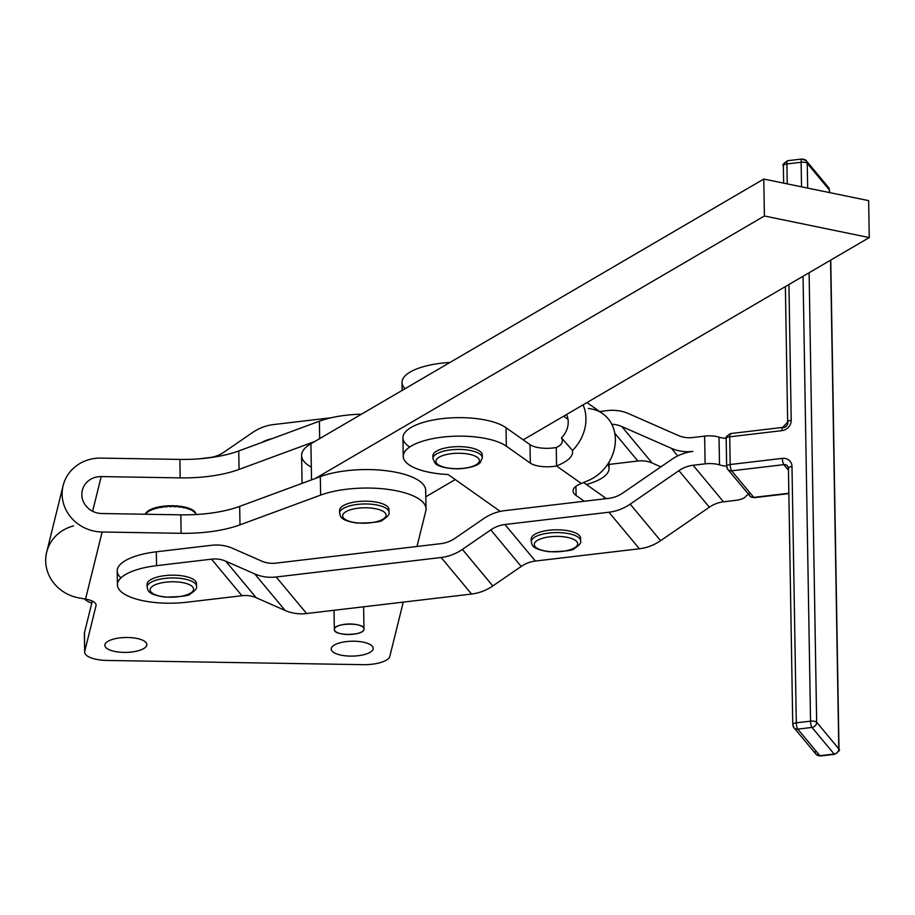 <?xml version="1.0" encoding="UTF-8"?>
<svg xmlns="http://www.w3.org/2000/svg" width="915" height="915" viewBox="0 0 915 915"><rect width="100%" height="100%" fill="white"/><g stroke="black" fill="none" stroke-linecap="round" stroke-linejoin="round"><path stroke-width="1.37" d="M409.748 446.978A54.351 19.261 -1 0 1 432.109 420.225A54.351 19.261 -1 0 1 506.041 427.717L523.197 439.841L506.041 427.717L506.35 446.188L530.323 463.127L530.014 444.656L523.197 439.841L530.014 444.656A19.764 7.011 179 0 0 556.251 447.504L556.56 465.975C568.284 461.16 573.591 455.99 572.504 450.477L561.501 437.828C563.537 441.876 561.787 445.102 556.251 447.504C561.787 445.102 563.537 441.876 561.501 437.828L572.504 450.477A39.528 33.26 -54.8 0 0 583.038 404.876A39.528 33.26 125.2 0 1 572.504 450.477C573.591 455.99 568.284 461.16 556.56 465.975L581.322 483.475A29.646 10.511 179 0 0 573.053 490.943A29.646 10.511 179 0 0 576.095 495.473L575.935 486.311L576.095 495.473A29.646 10.511 -1 0 1 581.322 483.475L589.592 479.963L581.322 483.475L556.56 465.975L556.251 447.504A19.764 7.011 -1 0 1 530.014 444.656L530.323 463.127A19.764 7.011 179 0 0 556.56 465.975A19.764 7.011 -1 0 1 530.323 463.127L506.35 446.188A54.351 19.261 179 0 0 414.152 444.473A54.351 19.261 179 0 0 448.11 474.519L500.299 511.394L448.11 474.519A54.351 19.261 -1 0 1 403.252 456.322A54.351 19.261 -1 0 1 445.125 436.844A54.351 19.261 -1 0 1 506.35 446.188L506.041 427.717A54.351 19.261 179 0 0 444.804 418.361A54.351 19.261 179 0 0 402.932 437.85L403.252 456.322M583.656 482.548L604.117 497.005A54.351 19.261 -1 0 1 606.188 498.664A54.351 19.261 179 0 0 604.117 497.005L604.152 498.904L604.117 497.005L583.656 482.548M536.259 541.165A21.743 7.709 -1 0 1 573.751 539.404A21.743 7.709 -1 0 1 557.956 551.756A21.743 7.709 -1 0 1 536.259 541.165A21.743 7.709 179 0 0 557.956 551.756A21.743 7.709 179 0 0 573.751 539.404A21.743 7.709 179 0 0 536.259 541.165M533.525 537.986A24.705 8.761 179 0 0 531.249 541.749A24.705 8.761 -1 0 1 533.525 537.986A24.705 8.761 -1 0 1 561.181 532.702A24.705 8.761 -1 0 1 580.648 540.914A24.705 8.761 179 0 0 561.181 532.702A24.705 8.761 179 0 0 533.525 537.986M531.535 540.353A24.705 8.761 -1 0 1 533.479 535.218A24.705 8.761 179 0 0 531.203 538.981L531.249 541.749C532.45 543.704 529.35 548.817 549.103 551.734C565.23 551.493 573.705 550.384 574.54 548.405C579.344 545.34 581.38 542.847 580.648 540.914L580.602 538.146A24.705 8.761 179 0 0 561.135 529.922A24.705 8.761 179 0 0 533.479 535.218A24.705 8.761 -1 0 1 563.034 530.071A24.705 8.761 -1 0 1 580.316 539.541M151.535 587.041A21.743 7.709 -1 0 1 188.696 584.353A21.743 7.709 -1 0 1 175.348 597.038A21.743 7.709 -1 0 1 151.535 587.041A21.743 7.709 179 0 0 175.348 597.038A21.743 7.709 179 0 0 188.696 584.353A21.743 7.709 179 0 0 151.535 587.041M148.722 583.942A24.705 8.761 179 0 0 147.109 587.121A24.705 8.761 -1 0 1 148.722 583.942A24.705 8.761 -1 0 1 176.195 578.028A24.705 8.761 -1 0 1 196.508 586.286A24.705 8.761 179 0 0 176.195 578.028A24.705 8.761 179 0 0 148.722 583.942M147.406 585.737A24.705 8.761 -1 0 1 148.676 581.174A24.705 8.761 179 0 0 147.063 584.353L147.109 587.121C148.31 589.077 145.21 594.19 164.963 597.106C181.09 596.866 189.577 595.768 190.411 593.789C195.215 590.713 197.251 588.219 196.508 586.286L196.462 583.518A24.705 8.761 179 0 0 176.149 575.249A24.705 8.761 179 0 0 148.676 581.174A24.705 8.761 -1 0 1 178.059 575.375A24.705 8.761 -1 0 1 196.176 584.914M344.04 513.063A21.743 7.709 -1 0 1 381.2 510.376A21.743 7.709 -1 0 1 367.853 523.048A21.743 7.709 -1 0 1 344.04 513.063A21.743 7.709 179 0 0 367.853 523.048A21.743 7.709 179 0 0 381.2 510.376A21.743 7.709 179 0 0 344.04 513.063M341.226 509.952A24.705 8.761 179 0 0 339.625 513.143A24.705 8.761 -1 0 1 341.226 509.952A24.705 8.761 -1 0 1 368.699 504.039A24.705 8.761 -1 0 1 389.012 512.309A24.705 8.761 179 0 0 368.699 504.039A24.705 8.761 179 0 0 341.226 509.952M339.911 511.748A24.705 8.761 -1 0 1 341.181 507.185A24.705 8.761 179 0 0 339.568 510.364L339.625 513.143C340.815 515.099 337.715 520.212 357.479 523.117C373.594 522.888 382.081 521.779 382.916 519.8C387.72 516.723 389.756 514.23 389.012 512.309L388.966 509.541A24.705 8.761 179 0 0 368.654 501.271A24.705 8.761 179 0 0 341.181 507.185A24.705 8.761 -1 0 1 370.564 501.386A24.705 8.761 -1 0 1 388.681 510.925M475.068 456.07A21.743 7.709 -1 0 1 460.279 468.572A21.743 7.709 -1 0 1 437.69 458.221A21.743 7.709 -1 0 1 475.068 456.07A21.743 7.709 179 0 0 437.69 458.221A21.743 7.709 179 0 0 460.279 468.572A21.743 7.709 179 0 0 475.068 456.07M477.39 452.639A24.705 8.761 179 0 0 449.745 449.997A24.705 8.761 179 0 0 432.932 458.598A24.705 8.761 -1 0 1 449.745 449.997A24.705 8.761 -1 0 1 477.39 452.639A24.705 8.761 -1 0 1 482.331 457.763A24.705 8.761 179 0 0 477.39 452.639M433.218 457.203A24.705 8.761 -1 0 1 447.87 447.504A24.705 8.761 -1 0 1 477.344 449.86A24.705 8.761 179 0 0 449.7 447.229A24.705 8.761 179 0 0 432.887 455.83L432.932 458.598L435.128 463.23C435.62 464.168 440.744 468.617 458.198 468.846C474.862 467.908 479.689 463.516 480.261 462.51L482.331 457.763L482.285 454.995A24.705 8.761 179 0 0 477.344 449.86A24.705 8.761 -1 0 1 481.999 456.391M363.987 629.097A14.823 5.25 -1 0 1 349.13 634.507A14.823 5.25 -1 0 1 334.352 629.497A14.823 5.25 -1 0 1 334.41 629.005A14.823 5.25 -1 0 1 349.77 623.996A14.823 5.25 -1 0 1 363.987 629.005A14.823 5.25 -1 0 1 363.987 629.097C364.696 635.868 333.22 636.211 334.352 629.417C333.643 622.646 365.108 622.303 363.987 629.097A14.823 5.25 179 0 0 341.901 624.785A14.823 5.25 179 0 0 341.615 633.889A14.823 5.25 179 0 0 363.987 629.097M120.952 577.857A54.351 19.261 -1 0 1 156.328 551.802L211.274 545.317A44.469 39.986 140.2 0 1 232.719 548.36A44.469 39.986 -39.8 0 0 211.274 545.317L156.328 551.802L156.556 565.664L211.514 559.168A29.646 26.661 140.2 0 1 225.799 561.204L254.747 573.934L225.799 561.204L256.223 597.747L225.799 561.204A29.646 26.661 -39.8 0 0 211.514 559.168L241.937 595.722A29.646 26.661 140.2 0 1 256.223 597.747L285.171 610.488L254.747 573.934A44.469 39.986 -39.8 0 0 276.181 576.988L441.144 557.498A44.469 39.986 -39.8 0 0 462.384 549.412L490.783 529.899A29.646 26.661 140.2 0 1 504.954 524.512L608.944 512.228A44.469 39.986 -39.8 0 0 630.183 504.131L678.93 470.653A29.646 26.661 140.2 0 1 693.09 465.266L723.513 501.809L735.523 500.391A14.823 5.25 179 0 0 745.771 496.445A14.823 5.25 -1 0 1 735.523 500.391L723.513 501.809A29.646 26.661 -39.8 0 0 709.354 507.207L660.607 540.685L709.354 507.207L678.93 470.653L709.354 507.207A29.646 26.661 140.2 0 1 723.513 501.809L693.09 465.266A29.646 26.661 -39.8 0 0 678.93 470.653L630.183 504.131L660.607 540.685A44.469 39.986 140.2 0 1 639.368 548.771L535.378 561.055L639.368 548.771L608.944 512.228L639.368 548.771A44.469 39.986 -39.8 0 0 660.607 540.685L630.183 504.131A44.469 39.986 140.2 0 1 608.944 512.228L504.954 524.512L535.378 561.055A29.646 26.661 -39.8 0 0 521.207 566.454L492.808 585.955L521.207 566.454L490.783 529.899L521.207 566.454A29.646 26.661 140.2 0 1 535.378 561.055L504.954 524.512A29.646 26.661 -39.8 0 0 490.783 529.899L462.384 549.412L492.808 585.955A44.469 39.986 140.2 0 1 471.557 594.052L344.761 609.024L471.557 594.052L441.144 557.498L471.557 594.052A44.469 39.986 -39.8 0 0 492.808 585.955L462.384 549.412A44.469 39.986 140.2 0 1 441.144 557.498L276.181 576.988L306.605 613.53L276.181 576.988A44.469 39.986 140.2 0 1 254.747 573.934L285.171 610.488A44.469 39.986 -39.8 0 0 306.605 613.53L344.761 609.024L306.605 613.53A44.469 39.986 140.2 0 1 285.171 610.488L256.223 597.747A29.646 26.661 -39.8 0 0 241.937 595.722L186.98 602.207L241.937 595.722L211.514 559.168L156.556 565.664A54.351 19.261 179 0 0 119.602 590.095A54.351 19.261 179 0 0 186.98 602.207A54.351 19.261 -1 0 1 117.429 584.845A54.351 19.261 -1 0 1 156.556 565.664L156.328 551.802A54.351 19.261 179 0 0 117.2 570.994L117.429 584.845M586.378 484.47A54.351 19.261 179 0 0 607.72 464.225A54.351 19.261 -1 0 1 609.07 468.366A54.351 19.261 -1 0 1 586.378 484.47M568.009 419.299L563.64 416.211L568.009 419.299M588.391 408.525A39.528 33.26 125.2 0 1 615.383 439.257A39.528 33.26 125.2 0 1 589.592 479.963A39.528 33.26 -54.8 0 0 614.594 447.801A39.528 33.26 -54.8 0 0 602.722 413.683L586.984 402.566M566.522 414.518A19.764 16.63 125.2 0 1 561.501 437.828A19.764 16.63 -54.8 0 0 566.522 414.518M405.105 388.681A54.351 19.261 -1 0 1 449.94 362.466A54.351 19.261 179 0 0 402.005 382.424L402.143 390.408M504.714 510.65L584.285 501.248L576.095 495.473L584.285 501.248L608.704 498.366A29.646 26.661 -39.8 0 0 622.875 492.979L671.61 459.49A44.469 39.986 140.2 0 1 692.861 451.404A44.469 39.986 -39.8 0 0 671.61 459.49L622.875 492.979A29.646 26.661 140.2 0 1 608.704 498.366L504.714 510.65A44.469 39.986 -39.8 0 0 483.475 518.748A44.469 39.986 140.2 0 1 504.714 510.65M84.466 634.461A24.705 8.761 -1 0 1 84.443 632.814L84.752 651.297A24.705 8.761 179 0 0 107.192 660.458L363.072 664.667A24.705 8.761 179 0 0 389.847 656.318L403.252 602.116L389.847 656.318A24.705 8.761 -1 0 1 363.072 664.667L107.192 660.458A24.705 8.761 -1 0 1 84.66 652.12A24.705 8.761 -1 0 1 84.752 651.297L96.006 605.764A19.764 7.011 179 0 0 96.086 605.101A19.764 7.011 179 0 0 85.541 599.108L102.125 532.004A39.528 36.794 -166.1 0 1 63.135 485.568A39.528 36.794 -166.1 0 1 100.879 458.106L179.878 459.41A74.104 26.272 179 0 0 238.746 450.958L319.392 421.197L319.678 438.605L319.392 421.197L238.746 450.958L239.055 469.429A74.104 26.272 -1 0 1 180.186 477.882A74.104 26.272 179 0 0 239.055 469.429L238.746 450.958A74.104 26.272 -1 0 1 179.878 459.41L180.186 477.882L101.199 476.578L92.621 511.256L101.199 476.578A19.764 18.403 13.9 0 0 82.327 490.314A19.764 18.403 13.9 0 0 101.817 513.532A19.764 18.403 -166.1 0 1 81.824 494.729A19.764 18.403 -166.1 0 1 101.199 476.578L180.186 477.882L179.878 459.41L100.879 458.106A39.528 36.794 13.9 0 0 62.14 494.409A39.528 36.794 13.9 0 0 102.125 532.004L181.124 533.308L180.815 514.836L181.124 533.308A74.104 26.272 179 0 0 239.993 524.855L239.673 506.384A74.104 26.272 -1 0 1 180.815 514.836L101.817 513.532L180.815 514.836A74.104 26.272 179 0 0 239.673 506.384L315.286 478.488L764.402 215.986L763.773 179.043L314.668 441.533L763.773 179.043L868.632 200.637L869.25 237.58L764.402 215.986L315.286 478.488L320.319 476.624A61.751 21.891 -1 0 1 390.087 471.248A61.751 21.891 -1 0 1 425.475 492.487M609.001 464.42L637.881 461.011L614.8 433.275L637.881 461.011L609.001 464.42M440.904 543.647A29.646 26.661 -39.8 0 0 455.075 538.249L483.475 518.748L455.075 538.249A29.646 26.661 140.2 0 1 440.904 543.647L275.941 563.125L440.904 543.647M261.656 561.101A29.646 26.661 -39.8 0 0 275.941 563.125A29.646 26.661 140.2 0 1 261.656 561.101L232.719 548.36L261.656 561.101M726.83 466.753A4.941 4.438 -39.8 0 0 727.78 469.349A4.941 4.438 140.2 0 1 726.83 466.753A4.941 1.75 -1 0 1 726.647 466.112A14.823 5.25 -1 0 1 719.499 464.877A14.823 5.25 179 0 0 705.099 463.848L693.09 465.266L705.099 463.848L704.63 436.123L705.099 463.848A14.823 5.25 -1 0 1 719.499 464.877L719.03 437.164A14.823 5.25 179 0 0 704.63 436.123L692.621 437.542L704.63 436.123A14.823 5.25 -1 0 1 719.03 437.164A14.823 5.25 179 0 0 726.178 438.399A14.823 5.25 -1 0 1 719.03 437.164L719.499 464.877A14.823 5.25 179 0 0 726.647 466.112L726.178 438.399A4.941 1.75 -1 0 1 729.724 436.81A4.941 1.27 -96.7 0 1 730.525 433.573A4.941 1.27 -96.7 0 1 731.028 433.859M692.621 437.542A29.646 26.661 140.2 0 1 678.335 435.517L628.662 413.66A44.469 39.986 -39.8 0 0 607.228 410.606L599.634 411.51L607.228 410.606A44.469 39.986 140.2 0 1 628.662 413.66L678.335 435.517A29.646 26.661 -39.8 0 0 692.621 437.542M331.161 417.766L273.608 424.56A44.469 39.986 -39.8 0 0 252.368 432.646L223.969 452.159A29.646 26.661 140.2 0 1 209.798 457.557L198.692 458.861L209.798 457.557A29.646 26.661 -39.8 0 0 223.969 452.159L252.368 432.646A44.469 39.986 140.2 0 1 273.608 424.56L331.161 417.766M261.907 442.403A29.646 26.661 140.2 0 1 271.949 438.708A29.646 26.661 -39.8 0 0 261.907 442.403M611.792 424.274A29.646 26.661 140.2 0 1 621.754 426.493L671.427 448.35A44.469 39.986 -39.8 0 0 692.861 451.404A44.469 39.986 140.2 0 1 671.427 448.35L677.718 455.922L671.427 448.35L621.754 426.493A29.646 26.661 -39.8 0 0 611.792 424.274M660.87 466.867L652.178 463.047A29.646 26.661 -39.8 0 0 637.881 461.011A29.646 26.661 140.2 0 1 652.178 463.047L621.754 426.493L652.178 463.047L660.87 466.867M523.197 439.841L869.25 237.58L523.197 439.841M425.818 496.765L455.247 479.563L425.818 496.765M311.306 467.085A61.751 21.891 -1 0 1 310.917 443.729L314.668 441.533L239.055 469.429L314.668 441.533L310.917 443.729L311.523 479.872L310.917 443.729A61.751 21.891 179 0 0 301.595 455.567L302.064 483.36M764.402 215.986L869.25 237.58L868.632 200.637L763.773 179.043L764.402 215.986M426.024 508.912A61.751 21.891 -1 0 1 425.784 510.97A61.751 21.891 179 0 0 390.396 489.731A61.751 21.891 179 0 0 320.627 495.107L239.993 524.855L320.627 495.107L320.319 476.624L320.627 495.107A61.751 21.891 -1 0 1 387.743 489.353A61.751 21.891 -1 0 1 426.024 508.912L425.704 490.44A61.751 21.891 179 0 0 387.434 470.882A61.751 21.891 179 0 0 320.319 476.624L239.673 506.384L239.993 524.855A74.104 26.272 -1 0 1 181.124 533.308L102.125 532.004L85.541 599.108L78.049 597.735L85.541 599.108A19.764 7.011 -1 0 1 96.006 605.764L84.752 651.297L84.443 632.814L92.289 601.075L84.443 632.814A24.705 8.761 179 0 0 84.34 633.638L84.66 652.12M373.126 649.01A20.999 7.446 179 0 0 373.206 648.312A20.999 7.446 179 0 0 352.081 641.221A20.999 7.446 179 0 0 331.219 649.021A20.999 7.446 179 0 0 351.349 656.124A20.999 7.446 179 0 0 373.126 649.01A20.999 7.446 -1 0 1 340.163 654.946A20.999 7.446 -1 0 1 343.342 642.056A20.999 7.446 -1 0 1 373.126 649.01M124.005 652.384A20.999 7.446 179 0 0 146.846 644.583A20.999 7.446 179 0 0 125.721 637.492A20.999 7.446 179 0 0 104.859 645.292A20.999 7.446 179 0 0 124.005 652.384A20.999 7.446 -1 0 1 108.656 640.923A20.999 7.446 -1 0 1 144.879 641.518A20.999 7.446 -1 0 1 124.005 652.384M425.784 510.97L417 546.472L425.784 510.97M91.809 602.996A24.705 8.761 -1 0 1 84.603 598.936A24.705 8.761 179 0 0 91.809 602.996M319.392 421.197A61.751 21.891 -1 0 1 361.459 414.186A61.751 21.891 179 0 0 319.392 421.197M63.135 485.568L46.688 552.122A39.528 36.794 13.9 0 0 78.049 597.735A39.528 36.794 -166.1 0 1 45.75 562.565A39.528 36.794 -166.1 0 1 73.52 525.931M145.691 514.253L145.725 513.338A25.323 8.978 -1 0 1 146.091 512.755L146.537 512.663A24.945 8.841 -1 0 1 146.983 512.148A24.945 8.841 179 0 0 146.537 512.663L146.091 512.755A25.323 8.978 179 0 0 145.725 513.338L145.691 514.253M146.972 511.771A25.323 8.978 -1 0 1 147.624 511.222L148.104 511.153A24.945 8.841 -1 0 1 148.985 510.559A24.945 8.841 179 0 0 148.104 511.153L147.624 511.222A25.323 8.978 179 0 0 146.972 511.771L146.995 512.697L146.972 511.771M148.985 510.296A25.323 8.978 -1 0 1 149.888 509.792L150.392 509.758A24.945 8.841 -1 0 1 151.684 509.163A24.945 8.841 179 0 0 150.392 509.758L149.888 509.792A25.323 8.978 179 0 0 148.985 510.296L148.996 511.222L148.985 510.296M151.684 508.969A25.323 8.978 -1 0 1 152.816 508.523L153.331 508.523A24.945 8.841 -1 0 1 154.967 507.985L154.99 507.814A25.323 8.978 -1 0 1 156.328 507.448L156.831 507.482A24.945 8.841 -1 0 1 158.695 507.047L158.798 506.887A25.323 8.978 -1 0 1 160.285 506.601L160.766 506.67A24.945 8.841 -1 0 1 162.801 506.361L162.984 506.201A25.323 8.978 -1 0 1 164.586 506.018L165.009 506.109A24.945 8.841 -1 0 1 167.159 505.938L167.422 505.789A25.323 8.978 -1 0 1 169.069 505.709L169.447 505.835A24.945 8.841 -1 0 1 171.62 505.801L171.951 505.663A25.323 8.978 -1 0 1 173.61 505.698L173.907 505.835A24.945 8.841 -1 0 1 176.057 505.938L176.446 505.835A25.323 8.978 -1 0 1 178.048 505.961L178.276 506.121A24.945 8.841 -1 0 1 180.312 506.361L180.758 506.281A25.323 8.978 -1 0 1 182.245 506.51L182.394 506.681A24.945 8.841 -1 0 1 184.258 507.047L184.727 506.99A25.323 8.978 -1 0 1 186.077 507.322L186.122 507.493A24.945 8.841 -1 0 1 187.769 507.985L188.25 507.962A25.323 8.978 -1 0 1 189.405 508.363A25.323 8.978 179 0 0 188.25 507.962L187.769 507.985A24.945 8.841 179 0 0 186.122 507.493L186.077 507.322A25.323 8.978 179 0 0 184.727 506.99L184.258 507.047A24.945 8.841 179 0 0 182.394 506.681L182.245 506.51A25.323 8.978 179 0 0 180.758 506.281L180.312 506.361A24.945 8.841 179 0 0 178.276 506.121L178.048 505.961A25.323 8.978 179 0 0 176.446 505.835L176.057 505.938A24.945 8.841 179 0 0 173.907 505.835L173.61 505.698A25.323 8.978 179 0 0 171.951 505.663L171.62 505.801A24.945 8.841 179 0 0 169.447 505.835L169.069 505.709A25.323 8.978 179 0 0 167.422 505.789L167.159 505.938A24.945 8.841 179 0 0 165.009 506.109L164.586 506.018A25.323 8.978 179 0 0 162.984 506.201L162.801 506.361A24.945 8.841 179 0 0 160.766 506.67L160.285 506.601A25.323 8.978 179 0 0 158.798 506.887L158.695 507.047A24.945 8.841 179 0 0 156.831 507.482L156.328 507.448A25.323 8.978 179 0 0 154.99 507.814L154.967 507.985A24.945 8.841 179 0 0 153.331 508.523L152.816 508.523A25.323 8.978 179 0 0 151.684 508.969L151.696 509.884L151.684 508.969M189.405 508.557A24.945 8.841 -1 0 1 190.72 509.129L191.212 509.129A25.323 8.978 -1 0 1 192.127 509.609A25.323 8.978 179 0 0 191.212 509.129L190.72 509.129A24.945 8.841 179 0 0 189.405 508.557M192.127 509.872A24.945 8.841 -1 0 1 193.031 510.456L193.5 510.49A25.323 8.978 -1 0 1 194.163 511.016A25.323 8.978 179 0 0 193.5 510.49L193.031 510.456A24.945 8.841 179 0 0 192.127 509.872M194.163 511.405A24.945 8.841 -1 0 1 194.62 511.908L195.067 511.977A25.323 8.978 -1 0 1 195.433 512.549A25.323 8.978 179 0 0 195.067 511.977L194.62 511.908A24.945 8.841 179 0 0 194.163 511.405M195.455 513.464L195.833 513.555A25.323 8.978 -1 0 1 195.913 514.139A25.323 8.978 179 0 0 195.833 513.555L195.455 513.464A25.323 8.978 -1 0 1 195.844 514.482L195.833 513.555L195.844 514.482A25.323 8.978 179 0 0 195.455 513.464L195.433 512.549L195.455 513.464M178.963 506.189L178.985 506.979L178.963 506.189M180.77 507.196L180.758 506.281L180.77 507.196A25.323 8.978 179 0 0 178.059 506.887A25.323 8.978 -1 0 1 180.77 507.196M173.621 506.613A25.323 8.978 -1 0 1 176.469 506.75L176.446 505.835L176.469 506.75A25.323 8.978 179 0 0 173.621 506.613L173.61 505.698L173.621 506.613M174.845 505.869L174.857 506.658L174.845 505.869M169.081 506.635A25.323 8.978 -1 0 1 171.974 506.59L171.951 505.663L171.974 506.59A25.323 8.978 179 0 0 169.081 506.635L169.069 505.709L169.081 506.635M170.59 505.801L170.602 506.601L170.59 505.801M164.597 506.944A25.323 8.978 -1 0 1 167.434 506.716L167.422 505.789L167.434 506.716A25.323 8.978 179 0 0 164.597 506.944L164.586 506.018L164.597 506.944M166.336 505.995L166.347 506.784L166.336 505.995M160.308 507.528A25.323 8.978 -1 0 1 163.007 507.127L162.984 506.201L163.007 507.127A25.323 8.978 179 0 0 160.308 507.528L160.285 506.601L160.308 507.528M162.218 506.441L162.23 507.23L162.218 506.441M156.339 508.374A25.323 8.978 -1 0 1 158.81 507.802L158.798 506.887L158.81 507.802A25.323 8.978 179 0 0 156.339 508.374L156.328 507.448L156.339 508.374M158.364 507.127L158.375 507.894L158.364 507.127M152.839 509.449A25.323 8.978 -1 0 1 155.001 508.74L154.99 507.814L155.001 508.74A25.323 8.978 179 0 0 152.839 509.449L152.816 508.523L152.839 509.449M154.91 508.008L154.921 508.763L154.91 508.008M149.9 510.719A25.323 8.978 -1 0 1 151.696 509.884A25.323 8.978 179 0 0 149.9 510.719L149.888 509.792L149.9 510.719M147.635 512.148A25.323 8.978 -1 0 1 148.996 511.222A25.323 8.978 179 0 0 147.635 512.148L147.624 511.222L147.635 512.148M146.114 513.681A25.323 8.978 -1 0 1 146.995 512.697A25.323 8.978 179 0 0 146.114 513.681L146.091 512.755L146.114 513.681M194.174 511.943A25.323 8.978 -1 0 1 195.078 512.903L195.067 511.977L195.078 512.903A25.323 8.978 179 0 0 194.174 511.943L194.163 511.016L194.174 511.943M192.139 510.536A25.323 8.978 -1 0 1 193.523 511.416L193.5 510.49L193.523 511.416A25.323 8.978 179 0 0 192.139 510.536L192.127 509.609L192.139 510.536M189.416 509.289A25.323 8.978 -1 0 1 191.224 510.055L191.212 509.129L191.224 510.055A25.323 8.978 179 0 0 189.416 509.289L189.405 508.363L189.416 509.289M186.088 508.237A25.323 8.978 -1 0 1 188.273 508.877L188.25 507.962L188.273 508.877A25.323 8.978 179 0 0 186.088 508.237L186.077 507.322L186.088 508.237M186.271 507.539L186.283 508.294L186.271 507.539M182.268 507.436A25.323 8.978 -1 0 1 184.75 507.916L184.727 506.99L184.75 507.916A25.323 8.978 179 0 0 182.268 507.436L182.245 506.51L182.268 507.436M182.817 506.761L182.828 507.528L182.817 506.761M178.059 506.887L178.048 505.961L178.059 506.887M745.771 496.445A14.823 5.25 -1 0 1 748.596 494.363A14.823 5.25 179 0 0 745.771 496.445M816.66 722.255L838.792 748.836L830.557 260.192L838.792 748.836A4.941 1.75 -1 0 1 838.986 749.316A4.941 1.75 179 0 0 838.792 748.836L816.66 722.255L809.1 272.739L816.66 722.255A4.941 4.438 140.2 0 1 811.994 727.436L834.125 754.017L819.897 755.699A4.941 1.27 83.3 0 0 820.4 755.984A4.941 1.27 -96.7 0 1 819.897 755.699L834.125 754.017A4.941 4.438 -39.8 0 0 838.792 748.836A4.941 4.438 140.2 0 1 834.125 754.017A4.941 1.27 83.3 0 0 834.629 754.303A4.941 1.27 -96.7 0 1 834.125 754.017L811.994 727.436A4.941 4.438 -39.8 0 0 816.66 722.255A4.941 1.75 179 0 0 810.541 721.157A4.941 1.75 -1 0 1 816.66 722.255M829.425 192.562L829.379 189.943L807.247 163.362L807.67 188.078L807.247 163.362L829.379 189.943A4.941 4.438 -39.8 0 0 828.43 187.346A4.941 4.438 140.2 0 1 829.379 189.943L829.425 192.562M783.537 166.164A4.941 1.75 -1 0 1 783.343 165.684C781.982 165.157 783.434 163.488 787.701 160.697A4.941 1.27 83.3 0 0 786.9 163.945A4.941 1.27 -96.7 0 1 787.701 160.697L801.929 159.016A4.941 1.27 83.3 0 0 801.128 162.264A4.941 1.27 -96.7 0 1 801.929 159.016A4.941 1.27 -96.7 0 1 802.432 159.302A4.941 4.438 140.2 0 1 807.247 163.362A4.941 1.75 179 0 0 801.128 162.264L801.54 186.82L801.128 162.264A4.941 1.75 -1 0 1 807.247 163.362A4.941 4.438 -39.8 0 0 806.309 160.766L828.43 187.346L829.573 190.423A4.941 1.75 179 0 0 829.379 189.943A4.941 1.75 -1 0 1 829.573 190.423L829.608 192.596M726.167 438.56C724.806 438.033 726.258 436.363 730.525 433.573A4.941 1.27 83.3 0 0 729.724 436.81L730.193 464.523L782.359 458.369A9.882 8.887 140.2 0 1 791.99 466.478L796.313 722.839L810.541 721.157L796.313 722.839A4.941 1.27 83.3 0 0 797.777 729.118L811.994 727.436A4.941 1.27 -96.7 0 1 810.541 721.157L803.05 276.273L810.541 721.157A4.941 1.27 83.3 0 0 811.994 727.436L797.777 729.118L819.897 755.699A4.941 4.438 140.2 0 1 815.082 751.638M786.9 163.945L801.128 162.264L786.9 163.945A4.941 1.75 179 0 0 783.343 165.684A4.941 1.75 -1 0 1 786.9 163.945L787.232 183.869L786.9 163.945M783.194 427.694A4.941 4.438 -39.8 0 0 787.861 422.513A4.941 1.75 -1 0 1 787.655 422.044A4.941 1.75 -1 0 1 791.212 420.294A4.941 1.75 179 0 0 787.655 422.044L782.691 427.408A4.941 1.27 -96.7 0 1 783.194 427.694M830.751 260.089L838.986 749.316C840.347 749.843 838.895 751.512 834.629 754.303L820.4 755.984L816.02 754.235A4.941 4.438 -39.8 0 0 819.897 755.699L797.777 729.118A4.941 4.438 140.2 0 1 792.95 725.057A4.941 4.438 -39.8 0 0 797.777 729.118A4.941 1.27 -96.7 0 1 796.313 722.839L791.99 466.478A9.882 8.887 -39.8 0 0 782.359 458.369A4.941 1.27 83.3 0 0 783.812 464.648L788.467 470.241L783.812 464.648A4.941 4.438 140.2 0 1 787.689 466.101A4.941 4.438 -39.8 0 0 783.812 464.648L731.645 470.813A4.941 1.27 -96.7 0 1 730.193 464.523L729.724 436.81L781.89 430.656A4.941 1.27 -96.7 0 1 782.691 427.408A4.941 1.27 83.3 0 0 781.89 430.656A9.882 8.887 -39.8 0 0 791.212 420.294L788.936 284.531L791.212 420.294A9.882 8.887 140.2 0 1 781.89 430.656L729.724 436.81A4.941 1.75 179 0 0 726.178 438.399L726.647 466.112A4.941 1.75 179 0 0 726.636 466.273L727.78 469.349A4.941 4.438 -39.8 0 0 731.645 470.813L753.777 497.394L788.856 493.242L753.777 497.394A4.941 4.438 140.2 0 1 748.95 493.334M796.313 722.839A4.941 1.75 179 0 0 792.756 724.577A4.941 1.75 -1 0 1 796.313 722.839M788.867 493.585L754.28 497.68A4.941 1.27 -96.7 0 1 753.777 497.394L731.645 470.813L783.812 464.648A4.941 1.27 -96.7 0 1 782.359 458.369L730.193 464.523A4.941 1.75 179 0 0 726.647 466.112A4.941 1.75 -1 0 1 730.193 464.523A4.941 1.27 83.3 0 0 731.645 470.813A4.941 4.438 140.2 0 1 727.78 469.349L749.9 495.93A4.941 4.438 -39.8 0 0 753.777 497.394A4.941 1.27 83.3 0 0 754.28 497.68C750.963 496.971 749.511 496.388 749.9 495.93M791.99 466.478A4.941 1.75 179 0 0 788.433 468.228A4.941 1.75 -1 0 1 791.99 466.478M788.639 468.709A4.941 1.75 -1 0 1 788.433 468.228L787.689 466.101M334.352 629.497L334.032 610.294M363.61 606.805L363.987 629.005M609.07 468.366L608.967 462.269M801.929 159.016L806.309 160.766M730.525 433.573L782.691 427.408M783.343 165.684L783.64 183.126M785.379 286.601L787.655 422.044M816.02 754.235L793.9 727.654L792.756 724.577L788.433 468.228"/></g></svg>
